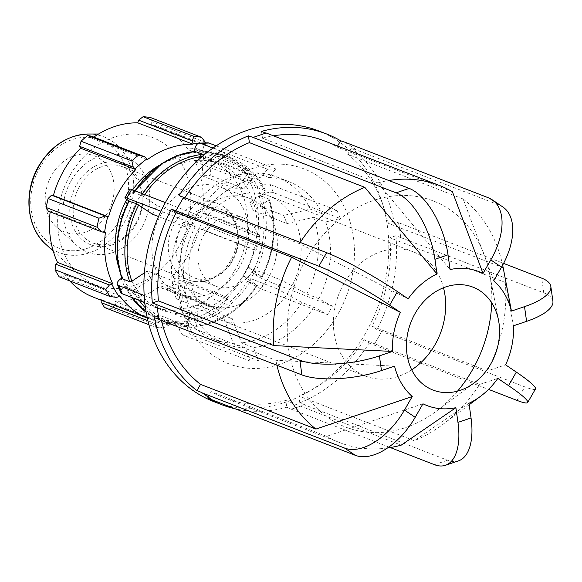 <?xml version="1.0" encoding="UTF-8"?>
<svg xmlns="http://www.w3.org/2000/svg" width="582" height="582" viewBox="0 0 582 582"><rect width="100%" height="100%" fill="white"/><g stroke="black" fill="none" stroke-linecap="round" stroke-linejoin="round"><path stroke-width="0.44" stroke-dasharray="2.91 2.18" d="M121.165 278.523L124.533 286.686A9.814 4.292 -22.4 0 0 120.736 292.47M144.198 295.43L185.702 311.508L189.07 319.671L144.802 302.524M124.533 286.686L125.901 285.769A86.682 70.866 111.2 0 0 179.176 321.846L179.911 323.788L187.659 326.757L167.456 322.719A88.319 72.197 111.2 0 0 187.484 326.728L188.51 325.462L190.263 305.928L198.498 305.63L196.738 325.163L195.719 326.422L188.139 323.49L187.404 321.548A86.682 70.866 111.2 0 0 247.546 281.324L257.12 285.355L243.24 275.701L248.107 267.247L261.98 276.894L252.406 272.863A86.682 70.866 111.2 0 0 259.274 196.563L261.42 196.061L269.248 199.226C277.498 224.798 275.17 250.689 262.293 276.937M150.629 279.084L184.458 292.193L181.089 284.031L147.261 270.928L150.629 279.084L135.235 289.385L133.096 289.887L125.275 286.751M131.678 297.438A88.319 72.197 -68.8 0 1 125.523 286.955L125.901 285.769M189.07 319.671L191.689 311.588L179.671 306.932L184.458 292.193M183.425 335.217A9.814 5.333 87.9 0 1 179.016 323.585L187.251 323.279A9.814 5.333 -92.1 0 0 191.66 334.919L183.425 335.217L250.245 361.102L258.481 360.804L191.66 334.919M187.251 323.279L187.404 321.548M257.411 285.435C241.326 309.566 220.84 323.243 195.959 326.458L195.719 326.422A88.319 72.197 111.2 0 0 257.12 285.355L256.88 284.94A86.682 70.866 -68.8 0 1 196.738 325.163M198.498 305.63L232.32 318.732L224.092 319.031L190.263 305.928M258.481 360.804L253.468 347.549L241.457 342.9L232.32 318.732M260.729 288.723A9.814 1.04 29.9 0 1 248.754 282.146L253.621 273.685A9.814 1.04 -150.1 0 0 265.588 280.262L260.729 288.723L327.55 314.607L332.409 306.147L265.588 280.262M253.621 273.685L252.406 272.863M268.608 200.179A86.682 70.866 -68.8 0 1 261.74 276.479L261.98 276.894A88.319 72.197 111.2 0 0 268.993 198.993L268.608 200.179L253.214 210.473L249.845 202.318L265.239 192.024L265.625 190.838L258.052 187.899L255.905 188.408A86.682 70.866 111.2 0 0 202.638 152.324L203.656 151.065L211.237 153.997L211.972 155.94L210.211 175.473L201.976 175.779L203.671 155.299M248.107 267.247L281.928 280.349L277.068 288.803L243.24 275.701M332.409 306.147L318.791 298.661L306.772 294.005L281.928 280.349M273.475 192.635A9.814 4.292 -22.4 0 0 260.641 195.647L257.273 187.491A9.814 4.292 157.6 0 1 270.106 184.472L273.475 192.635L340.295 218.519L336.927 210.364L270.106 184.472M257.273 187.491L255.905 188.408M258.052 187.899A88.319 72.197 -68.8 0 0 223.684 155.074L203.656 151.065A88.319 72.197 -68.8 0 1 223.684 155.074L231.265 158.006C246.492 164.102 258.03 175.109 265.865 191.027L265.625 190.838A88.319 72.197 111.2 0 0 231.265 158.006A88.319 72.197 111.2 0 0 211.237 153.997M249.845 202.318L283.667 215.42L287.035 223.575L253.214 210.473M336.927 210.364L322.319 213.798L310.308 209.149L283.667 215.42M207.701 142.83A9.814 5.333 -92.1 0 0 202.791 150.593L194.563 150.891M216.184 145.849L275.752 168.925L267.516 169.224L212.954 148.09M194.512 151.407L194.403 152.63A86.682 70.866 111.2 0 0 134.267 192.853L133.052 192.031L128.193 200.492M195.428 151.364L194.403 152.63M201.976 175.779L235.805 188.881L244.033 188.575L210.211 175.473M267.516 169.224L260.54 177.83L248.521 173.181L235.805 188.881M181.089 284.031L176.302 298.77L188.321 303.426L185.702 311.508M144.387 272.856L147.261 270.928M128.818 200.914L129.4 201.307A86.682 70.866 111.2 0 0 122.533 277.614L122.147 278.793M122.533 277.614L121.747 278.138M224.092 319.031L233.222 343.198L245.24 347.854L250.245 361.102M179.176 321.846L179.016 323.585M277.068 288.803L301.913 302.465L313.924 307.121L327.55 314.607M247.546 281.324L248.754 282.146M287.035 223.575L313.676 217.304L325.687 221.96L340.295 218.519M259.274 196.563L260.641 195.647M244.033 188.575L256.757 172.876L268.768 177.532L275.752 168.925M202.638 152.324L202.791 150.593M195.028 218.01A104.469 85.401 -68.8 0 1 346.836 212.466A104.469 85.401 -68.8 0 1 257.142 368.442A104.469 85.401 -68.8 0 1 195.028 218.01M191.063 218.803L188.073 213.616L200.084 218.265L198.447 215.42L195.952 219.625L193.588 223.881L195.217 226.725L183.206 222.069L186.196 227.264L191.063 218.803L157.235 205.701L152.375 214.161M188.321 303.426A87.096 71.2 -68.8 0 1 195.217 226.725M245.24 347.854A87.096 71.2 -68.8 0 1 225.547 343.904A87.096 71.2 -68.8 0 1 191.689 311.588M313.924 307.121A87.096 71.2 -68.8 0 1 253.468 347.549M325.687 221.96A87.096 71.2 -68.8 0 1 318.791 298.661M268.768 177.532A87.096 71.2 -68.8 0 1 288.461 181.482A87.096 71.2 -68.8 0 1 322.319 213.798M200.084 218.265A87.096 71.2 -68.8 0 1 260.54 177.83M188.073 213.616A87.096 71.2 -68.8 0 1 248.521 173.181M256.757 172.876A87.096 71.2 -68.8 0 1 276.45 176.826A87.096 71.2 -68.8 0 1 310.308 209.149M313.676 217.304A87.096 71.2 -68.8 0 1 306.772 294.005M301.913 302.465A87.096 71.2 -68.8 0 1 241.457 342.9M233.222 343.198A87.096 71.2 -68.8 0 1 213.529 339.248A87.096 71.2 -68.8 0 1 179.671 306.932M176.302 298.77A87.096 71.2 -68.8 0 1 183.206 222.069M128.848 273.387A78.505 64.18 -68.8 0 1 137.323 200.797A78.505 64.18 -68.8 0 1 219.261 163.884A78.505 64.18 -68.8 0 1 250.747 260.27A78.505 64.18 -68.8 0 1 162.545 310.293A78.505 64.18 -68.8 0 1 128.848 273.387M135.046 190.86A88.319 72.197 -68.8 0 0 134.027 192.431L143.601 196.469L157.235 205.701M129.16 200.892L129.4 201.307M129.815 189.179A9.814 1.04 -150.1 0 0 133.052 192.031M193.588 223.881L160.945 211.237M165.361 202.601L198.447 215.42M158.53 216.548L186.196 227.264M377.885 338.237L381.632 331.376A145.158 118.663 -68.8 0 1 377.885 338.237A145.158 118.663 -68.8 0 1 373.848 344.908L377.885 338.237M291.422 409.081L297.991 407.058A145.158 118.663 -68.8 0 1 291.422 409.081L286.744 407.269L285.784 400.46L401.18 445.165M400.78 237.463L399.739 230.108A145.158 118.663 -68.8 0 1 400.605 237.521L543.784 292.855A58.062 18.879 172 0 1 552.9 301.156M297.991 407.058L304.502 404.643A145.158 118.663 -68.8 0 1 297.991 407.058M398.706 222.761L398.532 222.819A145.158 118.663 -68.8 0 1 399.739 230.108L398.706 222.761L503.59 263.391M212.219 399.892L212.328 399.71A145.158 118.663 -68.8 0 1 206.865 396.262A145.158 118.663 -68.8 0 1 201.605 392.45M356.119 149.647L350.757 146.017A145.158 118.663 -68.8 0 1 356.009 149.829L499.116 205.039A58.062 32.868 124.1 0 1 502.899 207.017M345.293 142.568A145.158 118.663 -68.8 0 1 350.757 146.017L345.402 142.386M158.915 319.518L159.09 319.46A145.158 118.663 -68.8 0 1 157.875 312.163A145.158 118.663 -68.8 0 1 157.016 304.757M253.112 137.636A145.158 118.663 -68.8 0 1 259.63 135.22A145.158 118.663 -68.8 0 1 266.192 133.198L266.17 132.994M175.99 210.902A145.158 118.663 -68.8 0 1 179.736 204.035A145.158 118.663 -68.8 0 1 183.767 197.371L183.621 197.269M394.545 366.143L275.868 360.294L160.472 315.59L154.412 317.648M452.41 191.725L337.014 147.028L337.589 146.024M212.328 399.71L211.448 399.368M422.961 403.792L326.648 436.333L211.251 391.628L207.65 397.892M398.532 222.819L393.854 221.007L387.794 223.066L503.19 267.764M304.502 404.643L299.825 402.831L298.864 396.022L414.268 440.727L468.968 403.253M458.514 460.849A58.062 27.601 71.3 0 1 447.536 460.238L304.532 404.839M291.451 409.277L390.246 447.551M381.632 331.376L376.954 329.565L371.993 326.204L487.389 370.901L505.62 364.856M535.484 388.972A58.062 6.169 29.9 0 1 524.782 386.87L381.777 331.471M373.993 345.01L488.56 389.387M400.605 237.521L395.927 235.71L389.867 237.769L505.271 282.466L513.513 325.782M356.009 149.829L351.332 148.017L347.73 154.281L463.127 198.986L493.74 280.699M261.522 131.387L262.482 138.189L377.878 182.894L450.097 269.539M179.089 195.559L184.05 198.92L299.454 243.618L408.149 298.842M299.825 402.831A145.158 118.663 -68.8 0 0 369.17 343.096L364.208 339.735L479.612 384.44A137.898 112.726 -68.8 0 1 442.64 424.584A137.898 112.726 -68.8 0 1 414.268 440.727M479.612 384.44L497.836 378.387M387.539 447.958A137.898 112.726 -68.8 0 1 339.721 442.618A137.898 112.726 -68.8 0 1 326.648 436.333M276.923 365.234A137.898 112.726 -68.8 0 1 275.868 360.294M299.454 243.618A137.898 112.726 -68.8 0 1 300.217 242.432M377.878 182.894A137.898 112.726 -68.8 0 1 388.812 180.507M463.127 198.986A137.898 112.726 -68.8 0 1 502.652 265.145M364.208 339.735A137.898 112.726 -68.8 0 1 298.864 396.022M285.784 400.46A137.898 112.726 -68.8 0 1 224.317 397.913A137.898 112.726 -68.8 0 1 211.251 391.628M161.527 320.529A137.898 112.726 -68.8 0 1 160.472 315.59M184.05 198.92A137.898 112.726 -68.8 0 1 184.821 197.735M262.482 138.189A137.898 112.726 -68.8 0 1 273.416 135.802M323.941 140.742A137.898 112.726 -68.8 0 1 337.014 147.028M347.73 154.281A137.898 112.726 -68.8 0 1 387.794 223.066M286.744 407.269A145.158 118.663 -68.8 0 1 235.317 408.84M351.332 148.017A145.158 118.663 -68.8 0 1 393.854 221.007M369.17 343.096L373.848 344.908M505.271 282.466A137.898 112.726 -68.8 0 1 487.389 370.901M389.867 237.769A137.898 112.726 -68.8 0 1 371.993 326.204M395.927 235.71A145.158 118.663 -68.8 0 1 376.954 329.565M318.769 130.95A145.158 118.663 -68.8 0 1 376.991 309.173A145.158 118.663 -68.8 0 1 213.907 401.66M189.877 225.343A57.327 46.866 -68.8 0 1 249.714 198.389A57.327 46.866 -68.8 0 1 272.703 268.775A57.327 46.866 -68.8 0 1 208.298 305.303A57.327 46.866 -68.8 0 1 189.877 225.343M203.889 234.837A36.797 30.082 -68.8 0 1 242.301 217.53A36.797 30.082 -68.8 0 1 257.055 262.715A36.797 30.082 -68.8 0 1 215.711 286.162A36.797 30.082 -68.8 0 1 203.889 234.837M199.553 227.264A66.566 54.417 -68.8 0 1 269.037 195.967A66.566 54.417 -68.8 0 1 295.736 277.694A66.566 54.417 -68.8 0 1 220.949 320.107A66.566 54.417 -68.8 0 1 193.697 292.346A66.566 54.417 -68.8 0 1 199.553 227.264M411.7 369.817A66.566 54.417 -68.8 0 1 365.489 376.103A66.566 54.417 -68.8 0 1 344.093 283.259A66.566 54.417 -68.8 0 1 413.576 251.962A66.566 54.417 -68.8 0 1 443.499 287.734M457.539 391.14A121.267 99.136 -68.8 0 1 436.238 411.256A121.267 99.136 -68.8 0 1 306.896 396.277A121.267 99.136 -68.8 0 1 317.117 242.396A121.267 99.136 -68.8 0 1 449.639 209.498A121.267 99.136 -68.8 0 1 489.542 273.642A121.267 99.136 -68.8 0 1 491.739 302.858M181.926 226.325A36.797 30.082 -68.8 0 1 220.338 209.025A36.797 30.082 -68.8 0 1 235.099 254.203A36.797 30.082 -68.8 0 1 193.755 277.658A36.797 30.082 -68.8 0 1 181.926 226.325M79.756 185.942A40.886 33.429 111.2 0 0 92.894 242.97A40.886 33.429 111.2 0 0 138.829 216.911A40.886 33.429 111.2 0 0 122.431 166.714A40.886 33.429 111.2 0 0 79.756 185.942M161.112 214.198A57.327 46.866 -68.8 0 1 220.949 187.244A57.327 46.866 -68.8 0 1 243.938 257.63A57.327 46.866 -68.8 0 1 179.532 294.157A57.327 46.866 -68.8 0 1 161.112 214.198M251.628 181.14L250.944 175.037A98.132 80.221 111.2 0 0 246.855 168.016L244.389 168.715L244.113 170.461A92.247 75.413 -68.8 0 1 251.198 182.632L251.628 181.14L198.025 160.377L200.135 155.35L250.944 175.037M244.113 170.461L243.443 171.13A91.265 74.605 111.2 0 0 214.54 148.374A91.265 74.605 111.2 0 0 205.984 145.755L205.802 142.896M198.091 143.521A92.247 75.413 -68.8 0 1 206.246 144.816M148.606 318.572L147.326 318.078A91.265 74.605 111.2 0 0 148.606 318.572A91.265 74.605 111.2 0 0 157.162 321.184L155.321 323.607L155.321 327.2A98.132 80.221 111.2 0 0 162.931 328.103L168.787 325.2L170.09 323.694A92.247 75.413 -68.8 0 1 156.9 322.13M170.09 323.694L170.213 322.734A91.265 74.605 111.2 0 0 215.937 307.216L215.995 309.188L218.294 309.318A98.132 80.221 111.2 0 0 224.965 303.571L227.802 299.017L227.875 298.049A92.247 75.413 -68.8 0 1 216.308 308.009M227.875 298.049L227.38 297.366A91.265 74.605 111.2 0 0 254.589 250.049L255.884 250.18L257.906 246.288A98.132 80.221 111.2 0 0 259.732 237.267L259.114 234.197L258.532 234.582A92.247 75.413 -68.8 0 1 255.367 250.231M258.532 234.582L257.717 234.568A91.265 74.605 111.2 0 0 250.464 183.17L251.198 182.632M126.723 199.451A78.505 64.18 -68.8 0 1 127.989 197.182A78.505 64.18 -68.8 0 1 132.616 189.921M158.828 165.594A78.505 64.18 -68.8 0 1 209.927 160.268A78.505 64.18 -68.8 0 1 241.421 256.655A78.505 64.18 -68.8 0 1 153.212 306.678A78.505 64.18 -68.8 0 1 119.034 268.317M243.443 171.13L188.277 149.756L190.787 147.944L244.389 168.715M246.855 168.016L196.047 148.33L190.787 147.944M257.717 234.568L202.543 213.194L205.511 213.434L259.114 234.197M259.732 237.267L208.923 217.581L205.511 213.434M227.38 297.366L172.207 275.992L174.2 278.254L227.802 299.017M224.965 303.571L174.156 283.892L174.2 278.254M170.213 322.734L115.04 301.36L115.185 304.437L168.787 325.2M162.931 328.103L112.122 308.416L115.185 304.437M119.696 295.816L64.529 274.442L63.045 276.654L116.647 297.417M59.153 276.799L63.045 276.654M105.429 232.378L50.263 211.004L48.321 211.164M76.759 184.298A43.344 35.429 -68.8 0 1 139.745 181.991A43.344 35.429 -68.8 0 1 102.534 246.703A43.344 35.429 -68.8 0 1 76.759 184.298M71.23 180.551A51.442 42.057 -68.8 0 1 112.231 154.012A51.442 42.057 -68.8 0 1 145.558 219.523A51.442 42.057 -68.8 0 1 76.795 245.48A51.442 42.057 -68.8 0 1 71.23 180.551M70.349 174.76A78.977 64.566 -68.8 0 1 133.293 134.02A78.977 64.566 -68.8 0 1 184.458 234.59A78.977 64.566 -68.8 0 1 78.897 274.442A78.977 64.566 -68.8 0 1 70.349 174.76M91.439 136.173L92.036 138.356A91.265 74.605 -68.8 0 1 93.811 137.09M205.715 142.517L152.113 121.754L150.687 117.608M152.113 121.754L150.811 124.388A91.265 74.605 -68.8 0 1 159.366 127A91.265 74.605 -68.8 0 1 188.277 149.756M196.047 148.33A98.132 80.221 -68.8 0 1 200.135 155.35M198.025 160.377L195.29 161.803A91.265 74.605 -68.8 0 1 202.543 213.194M208.923 217.581A98.132 80.221 -68.8 0 1 207.097 226.609L257.906 246.288M255.884 250.18L202.281 229.417L207.097 226.609M202.281 229.417L199.415 228.682A91.265 74.605 -68.8 0 1 172.207 275.992M174.156 283.892A98.132 80.221 -68.8 0 1 167.485 289.632L218.294 309.318M215.995 309.188L162.393 288.425L167.485 289.632M162.393 288.425L160.77 285.849A91.265 74.605 -68.8 0 1 115.04 301.36M112.122 308.416A98.132 80.221 -68.8 0 1 104.513 307.514M101.93 300.494L101.988 299.81A91.265 74.605 -68.8 0 1 93.433 297.198M69.775 280.91A91.265 74.605 -68.8 0 1 64.529 274.442M50.154 211.877A91.265 74.605 -68.8 0 1 50.263 211.004M155.321 323.607L147.937 320.747M148.941 324.727L155.321 327.2M157.162 321.184L101.988 299.81M215.937 307.216L160.77 285.849M254.589 250.049L199.415 228.682M250.464 183.17L195.29 161.803M205.984 145.755L150.811 124.388M147.202 159.723L92.036 138.356M51.769 175.102A40.886 33.429 -68.8 0 1 84.361 154.004A40.886 33.429 -68.8 0 1 110.849 206.072A40.886 33.429 -68.8 0 1 56.192 226.711A40.886 33.429 -68.8 0 1 51.769 175.102M261.42 196.061A88.319 72.197 -68.8 0 1 254.407 273.962M249.54 282.423A88.319 72.197 -68.8 0 1 188.139 323.49M179.911 323.788A88.319 72.197 -68.8 0 1 159.883 319.787A88.319 72.197 -68.8 0 1 146.184 312.272M142.626 193.799A88.319 72.197 111.2 0 0 141.601 195.37M133.096 289.887A88.319 72.197 111.2 0 0 139.251 300.37M145.493 307.943A88.319 72.197 111.2 0 0 167.456 322.719L159.883 319.787L146.191 312.301M143.601 196.469A86.682 70.866 -68.8 0 1 144.794 194.635M202.376 156.398A86.682 70.866 -68.8 0 1 203.736 156.245M211.972 155.94A86.682 70.866 -68.8 0 1 265.239 192.024M434.456 464.676L447.536 460.238M516.998 400.401L524.782 386.87M543.784 292.855L541.704 278.152M499.116 205.039L488.4 197.785M174.855 222.782A40.886 33.429 -68.8 0 1 217.537 203.555A40.886 33.429 -68.8 0 1 230.676 260.583A40.886 33.429 -68.8 0 1 187.993 279.811A40.886 33.429 -68.8 0 1 174.855 222.782M188.51 325.462A86.682 70.866 -68.8 0 1 145.027 304.451M142.837 301.76A86.682 70.866 -68.8 0 1 135.235 289.385M88.515 134.013A62.019 50.699 -68.8 0 1 128.695 212.99A62.019 50.699 -68.8 0 1 45.796 244.287M40.078 167.18A58.025 47.433 111.2 0 0 74.576 250.726A58.025 47.433 111.2 0 0 124.388 164.095A58.025 47.433 111.2 0 0 40.078 167.18M288.461 181.482L276.45 176.826M225.547 343.904L213.529 339.248M134.777 190.758L133.736 192.358M125.283 286.766L131.532 297.38M469.187 404.766L442.64 424.584M339.721 442.618L224.317 397.913M413.576 251.962L269.037 195.967M365.489 376.103L220.949 320.107M498.519 320.231L489.542 273.642M474.25 382.869L436.238 411.256M122.431 166.714L217.537 203.555C223.764 206.028 228.784 210.138 232.589 215.871L236.248 223.102L238.787 238.322C238.504 248.499 235.303 257.695 229.184 265.909L220.083 274.842L207.185 280.902C200.586 282.517 194.192 282.146 187.993 279.811L92.894 242.97M53.224 251.053L78.897 274.442M98.562 134.013L133.293 134.02M214.54 148.374L159.366 127M242.301 217.53L220.338 209.025M215.711 286.162L193.755 277.658M249.714 198.389L220.949 187.244M208.298 305.303L179.532 294.157M219.261 163.884L209.927 160.268M162.545 310.293L153.212 306.678M56.192 226.711L76.795 245.48M84.361 154.004L112.231 154.012"/><path stroke-width="0.87" d="M117.368 284.314L120.736 292.47A9.814 4.292 -22.4 0 0 122.242 293.779L118.874 285.624A9.814 4.292 157.6 0 1 117.368 284.314A9.814 4.292 157.6 0 1 121.165 278.523L121.747 278.138M144.802 302.524L122.242 293.779M118.874 285.624L144.198 295.43M208.923 143.041A9.814 5.333 -92.1 0 0 207.701 142.83L199.473 143.128A9.814 5.333 87.9 0 1 200.695 143.339L208.923 143.041L216.184 145.849M194.512 151.407L194.563 150.891A9.814 5.333 87.9 0 1 199.473 143.128M212.954 148.09L200.695 143.339M203.671 155.299L203.002 154.303L194.963 151.415M128.848 200.848C115.971 227.096 113.65 252.995 121.885 278.545L129.728 281.732L131.867 281.222L144.387 272.856M160.945 211.237L126.76 197.996A9.814 1.04 29.9 0 0 124.955 197.64A9.814 1.04 29.9 0 0 128.193 200.492L128.818 200.914M158.53 216.548L152.375 214.161L136.741 203.824L129.4 201.307M126.76 197.996L131.627 189.536A9.814 1.04 -150.1 0 0 129.815 189.179L124.955 197.64M131.627 189.536L165.361 202.601M201.503 392.632L344.5 448.024A58.062 32.868 -55.9 0 0 404.468 410.055L412.245 396.531L315.931 429.072L200.535 384.375L196.927 390.638L201.605 392.45L212.219 399.892L355.224 455.284A58.062 32.868 124.1 0 0 415.184 417.316L422.961 403.792A71.833 58.724 -68.8 0 0 455.888 407.691L457.961 422.387L471.042 417.949A58.062 27.601 71.3 0 1 458.514 460.849L445.434 465.287A58.062 27.601 -108.7 0 0 457.961 422.387M392.472 351.441L273.795 345.592L158.391 300.887L152.339 302.946L299.839 360.207A58.062 18.879 -8 0 0 379.399 355.878L392.472 351.441A71.833 58.724 -68.8 0 1 400.365 312.374L389.656 305.121A58.062 6.169 -150.1 0 0 318.841 266.2L175.844 210.808L183.621 197.269L326.626 252.668A58.062 6.169 29.9 0 1 397.441 291.589L408.149 298.842A71.833 58.724 -68.8 0 1 437.017 273.977L434.943 259.281A58.062 27.601 -108.7 0 0 396.087 192.831L253.083 137.439L266.17 132.994L409.168 188.393A58.062 27.601 71.3 0 1 448.024 254.843L450.097 269.539A71.833 58.724 -68.8 0 1 483.024 273.438L490.801 259.914A58.062 32.868 -55.9 0 0 492.183 199.757A58.062 32.868 -55.9 0 0 488.4 197.785L345.402 142.386L340.615 140.757L337.589 146.024M156.842 304.815L158.915 319.518L301.913 374.91A58.062 18.879 172 0 0 381.472 370.581L394.545 366.143A71.833 58.724 -68.8 0 0 412.245 396.531M253.083 137.439L248.434 135.824L249.394 142.626L364.798 187.331L437.017 273.977M175.844 210.808L171.312 209.091L176.273 212.452L291.669 257.157L400.365 312.374M158.893 319.38L154.412 317.648A145.158 118.663 -68.8 0 0 196.927 390.638M483.024 273.438L452.41 191.725A137.898 112.726 -68.8 0 0 439.345 185.44L323.941 140.742A137.898 112.726 -68.8 0 0 273.416 135.802M211.448 399.368L207.65 397.892A145.158 118.663 -68.8 0 0 221.698 404.679L213.907 401.66A145.158 118.663 -68.8 0 1 167.26 199.204A145.158 118.663 -68.8 0 1 318.769 130.95L326.567 133.976A145.158 118.663 -68.8 0 1 340.615 140.757M492.183 199.757L502.899 207.017A58.062 32.868 124.1 0 1 501.524 267.167L493.74 280.699A71.833 58.724 -68.8 0 1 511.44 311.079L503.19 267.764A137.898 112.726 -68.8 0 0 502.652 265.145M511.44 311.079L524.513 306.649A58.062 18.879 -8 0 0 550.827 286.453A58.062 18.879 -8 0 0 541.704 278.152L503.59 263.391M488.56 389.387L516.998 400.401A58.062 6.169 -150.1 0 0 527.699 402.504A58.062 6.169 -150.1 0 0 508.544 385.64L497.836 378.387A71.833 58.724 -68.8 0 1 480.659 396.204A71.833 58.724 -68.8 0 1 468.968 403.253L471.042 417.949M390.246 447.551L434.456 464.676A58.062 27.601 -108.7 0 0 445.434 465.287M550.827 286.453L552.9 301.156A58.062 18.879 172 0 1 526.594 321.351L513.513 325.782A71.833 58.724 -68.8 0 1 505.62 364.856L516.329 372.109A58.062 6.169 29.9 0 1 535.484 388.972L527.699 402.504M326.567 133.976A145.158 118.663 -68.8 0 0 261.522 131.387L265.909 133.089M248.434 135.824A145.158 118.663 -68.8 0 0 179.089 195.559L183.606 197.305M387.539 447.958A137.898 112.726 -68.8 0 0 401.18 445.165L455.888 407.691M480.354 291.029A55.203 45.127 -68.8 0 1 498.519 320.231A55.203 45.127 -68.8 0 1 474.25 382.869A55.203 45.127 -68.8 0 1 415.381 376.052A55.203 45.127 -68.8 0 1 420.029 306.008A55.203 45.127 -68.8 0 1 480.354 291.029M315.931 429.072A137.898 112.726 -68.8 0 1 276.923 365.234M273.795 345.592A137.898 112.726 -68.8 0 1 291.669 257.157M300.217 242.432A137.898 112.726 -68.8 0 1 364.798 187.331M388.812 180.507A137.898 112.726 -68.8 0 1 439.345 185.44M200.535 384.375A137.898 112.726 -68.8 0 1 161.527 320.529M158.391 300.887A137.898 112.726 -68.8 0 1 176.273 212.452M184.821 197.735A137.898 112.726 -68.8 0 1 249.394 142.626M235.317 408.84A145.158 118.663 -68.8 0 1 221.698 404.679M152.339 302.946A145.158 118.663 -68.8 0 1 171.312 209.091M443.499 287.734A66.566 54.417 -68.8 0 1 411.7 369.817M491.739 302.858A121.267 99.136 -68.8 0 1 457.539 391.14M205.802 142.896L201.496 137.294A98.132 80.221 111.2 0 0 193.893 136.392L192.249 140.924L193.057 143.252A92.247 75.413 -68.8 0 1 198.091 143.521M193.057 143.252L192.933 144.212A91.265 74.605 111.2 0 0 147.202 159.723L145.042 156.936L138.523 155.176A98.132 80.221 111.2 0 0 131.852 160.923L133.234 167.107L135.271 168.889A92.247 75.413 -68.8 0 1 146.839 158.93M135.271 168.889L135.766 169.58A91.265 74.605 111.2 0 0 108.558 216.89L105.153 215.951L98.918 218.206A98.132 80.221 111.2 0 0 97.092 227.227L101.923 231.934L104.615 232.363A92.247 75.413 -68.8 0 1 107.772 216.715M104.615 232.363L105.429 232.378A91.265 74.605 111.2 0 0 112.682 283.769L109.409 284.984L105.873 289.458A98.132 80.221 111.2 0 0 109.962 296.478L116.647 297.417L119.034 296.485A92.247 75.413 -68.8 0 1 111.94 284.314M119.034 296.485L119.696 295.816A91.265 74.605 111.2 0 0 147.319 318.056L93.433 297.198A91.265 74.605 -68.8 0 1 69.775 280.91M132.616 189.921A78.505 64.18 -68.8 0 1 158.828 165.594M119.034 268.317A78.505 64.18 -68.8 0 1 126.723 199.451M109.962 296.478L59.153 276.799A98.132 80.221 -68.8 0 1 55.064 269.779L105.873 289.458M97.092 227.227L46.284 207.548L48.321 211.164L101.923 231.934M135.766 169.58L80.592 148.206L79.632 146.344L133.234 167.107M131.852 160.923L81.044 141.237L79.632 146.344M192.933 144.212L137.767 122.838L138.647 120.161L192.249 140.924M193.893 136.392L143.085 116.713L138.647 120.161M105.153 215.951L51.551 195.181L48.102 198.52L98.918 218.206M108.558 216.89L53.391 195.523A91.265 74.605 -68.8 0 1 64.107 169.915A91.265 74.605 -68.8 0 1 80.592 148.206M51.551 195.181L53.391 195.523M81.044 141.237A98.132 80.221 -68.8 0 1 87.715 135.497L138.523 155.176M145.042 156.936L91.439 136.173L87.715 135.497M93.811 137.09A91.265 74.605 -68.8 0 1 137.767 122.838M143.085 116.713A98.132 80.221 -68.8 0 1 150.687 117.608L201.496 137.294M147.937 320.747L101.719 302.844L104.513 307.514L148.941 324.727M101.719 302.844L101.93 300.494M109.409 284.984L55.807 264.221L55.064 269.779M55.807 264.221L57.516 262.402A91.265 74.605 -68.8 0 1 50.154 211.877M46.284 207.548A98.132 80.221 -68.8 0 1 48.102 198.52M112.682 283.769L57.516 262.402M135.046 190.86A88.319 72.197 -68.8 0 1 195.428 151.364M122.147 278.793A88.319 72.197 -68.8 0 1 129.16 200.892M146.184 312.272A88.319 72.197 -68.8 0 1 131.678 297.438M203.002 154.303A88.319 72.197 111.2 0 0 142.626 193.799M136.741 203.824A88.319 72.197 111.2 0 0 129.728 281.732M139.251 300.37A88.319 72.197 111.2 0 0 145.493 307.943M144.794 194.635A86.682 70.866 -68.8 0 1 202.376 156.398M131.867 281.222A86.682 70.866 -68.8 0 1 138.734 204.922M299.839 360.207L301.913 374.91M344.5 448.024L355.224 455.284M526.594 321.351L524.513 306.649M501.524 267.167L490.801 259.914M409.168 188.393L396.087 192.831M448.024 254.843L434.943 259.281M326.626 252.668L318.841 266.2M397.441 291.589L389.656 305.121M379.399 355.878L381.472 370.581M404.468 410.055L415.184 417.316M508.544 385.64L516.329 372.109M145.027 304.451A86.682 70.866 -68.8 0 1 142.837 301.76M39.089 166.001A62.019 50.699 -68.8 0 1 88.515 134.013C67.818 134.915 51.216 145.573 38.725 165.994C23.338 191.74 26.292 227.278 45.796 244.287A62.019 50.699 -68.8 0 1 39.089 166.001M195.181 151.335L178.179 155.278L161.898 163.491L134.777 190.758M131.532 297.38L146.191 312.301M480.659 396.204L469.187 404.766M45.796 244.287L53.224 251.053M88.515 134.013L98.562 134.013"/></g></svg>
